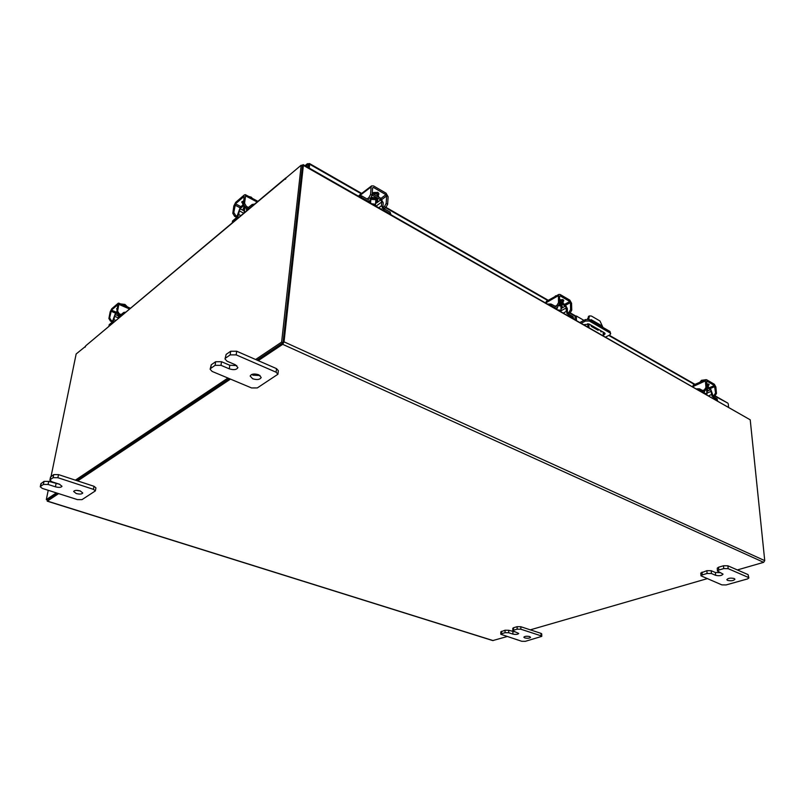 <?xml version="1.0" encoding="UTF-8"?>
<svg xmlns="http://www.w3.org/2000/svg" width="805" height="805" viewBox="0 0 805 805"><rect width="100%" height="100%" fill="white"/><g stroke="black" fill="none" stroke-linecap="round" stroke-linejoin="round"><path stroke-width="1.21" d="M727.569 580.385L726.814 579.66C728.072 578.131 730.527 577.749 734.19 578.503L734.945 579.218C733.677 580.747 731.222 581.13 727.569 580.385M718.533 567.223L718.764 570.061L717.476 571.017L717.245 568.189L718.533 567.223L723.494 565.764L727.901 565.804L748.066 574.619L748.892 577.96L748.066 574.619M718.764 570.061L723.735 568.602L723.494 565.764M748.892 577.96L747.553 578.916L726.1 584.933L721.854 584.883L700.994 575.827L700.783 573.029L706.871 570.675L711.217 570.715L715.414 572.516L720.646 572.697M727.901 565.804L728.153 568.652L748.338 577.427M702.02 572.103L702.232 574.911L707.092 573.482L706.871 570.675M702.232 574.911L700.994 575.827M728.153 568.652L723.735 568.602M717.476 571.017L723.051 574.136C721.793 575.696 719.328 576.088 715.645 575.323L711.439 573.532L707.092 573.482M260.055 375.512L253.082 375.2L251.754 374.446M252.649 378.752L250.164 376.056C251.402 373.862 254.259 373.44 258.757 374.788L261.212 377.465C259.985 379.658 257.127 380.091 252.649 378.752M226.155 354.391L225.008 358.97L226.155 354.391L230.673 351.252L236.67 351.222L276.507 368.62L278.329 370.652L277.936 374.234L276.105 372.212L276.507 368.62M225.662 358.024L230.18 354.894L230.673 351.252M277.936 374.234L257.298 387.93L251.573 387.94L212.148 371.437L210.125 369.264L211.252 364.776L215.619 361.737L221.506 361.717L229.767 365.249L236.801 365.591M236.67 351.222L236.187 354.874L276.105 372.212M211.252 364.776L210.749 368.368L215.106 365.349L215.619 361.737M210.749 368.368L210.125 369.264M236.187 354.874L230.18 354.894M225.008 358.97L227.02 361.183L235.332 364.746L237.908 367.573C236.67 369.787 233.802 370.209 229.294 368.841L221.013 365.329L215.106 365.349M600.349 330.463L601.083 331.982L601.727 331.247M602.975 327.444L599.967 320.994L591.423 316.043L589.431 315.912L588.707 319.313M588.858 323.922L588.968 327.474M587.892 326.86L587.791 323.67M587.64 319.132L588.676 316.315M603.297 335.645L603.156 332.063M598.94 329.658L598.055 330.241L591.403 326.448L590.659 324.908M590.498 320.259L591.182 319.666L600.47 325.019L601.214 326.428M598.819 329.587L597.924 330.171M576.461 320.35L576.34 316.003L575.062 316.677L575.132 319.595M605.682 337.003L609.747 334.95L610.683 333.793L610.039 332.918L589.33 321.014L585.477 321.044L581.411 323.167M585.477 321.044L585.426 319.585L580.063 322.403M585.426 319.585L589.28 319.555L609.979 331.469L610.683 333.793M576.34 316.003L583.947 320.36M584.007 324.646L589.3 324.133L604.344 332.747L605.129 333.803L603.287 335.474M604.807 333.099L603.237 334.035M524.8 637.932L523.834 637.208C524.729 636.202 526.661 635.99 529.63 636.564L530.586 637.288C529.69 638.285 527.768 638.506 524.8 637.932M513.55 627.739L513.54 630.214L512.775 630.768L512.785 628.292L513.55 627.739L517.142 626.672L520.845 626.733L541.03 633.374L541.745 633.917L541.765 636.373L541.051 635.829L541.03 633.374M513.54 630.214L517.142 629.158L517.142 626.672M541.765 636.373L525.303 641.333L521.71 641.273L500.791 634.27L500.811 631.824L505.067 630.235L508.73 630.295L515.532 631.995M520.845 626.733L520.845 629.208L541.051 635.829M501.545 631.281L501.525 633.736L505.057 632.7L505.067 630.235M501.525 633.736L500.791 634.27M520.845 629.208L517.142 629.158M512.775 630.768L518.712 633.455C517.826 634.461 515.884 634.682 512.906 634.099L508.71 632.76L505.057 632.7M80.55 491.05L76.445 490.366M76.223 493.515L73.637 491.463C74.503 490.235 76.696 490.054 80.208 490.929L82.764 492.972C81.909 494.21 79.725 494.391 76.223 493.515M50.846 476.62L49.9 480.122L50.534 477.043L53.754 474.588L58.503 474.608L94.004 486.29L95.926 487.85L95.362 490.899L93.44 489.349L94.004 486.29M50.212 479.7L53.12 477.687L53.754 474.588M95.362 490.899L82.009 499.643L77.431 499.613L42.323 488.414L40.26 486.794L40.894 483.745L44.023 481.37L48.713 481.39L59.822 484.338M58.503 474.608L57.88 477.707L93.44 489.349M41.196 483.342L40.562 486.391L43.389 484.429L44.023 481.37M57.88 477.707L53.12 477.687M49.9 480.122L51.963 481.782L59.339 484.167L62.005 486.29C61.14 487.528 58.946 487.709 55.424 486.824L48.079 484.459L43.389 484.429M558.61 305.628L561.377 306.182L562.323 307.47L561.025 309.06M547.903 304.079L551.002 304.028L551.023 305.447L555.692 308.114L557.312 308.194L557.895 306.121M556.346 306.796L551.002 304.028M551.023 305.447L549.714 305.105M565.382 304.954L567.334 308.617L567.414 312.088L568.531 314.041L573.08 316.637L573.663 318.76L573.08 316.637M563.47 312.944L566.267 311.434L566.197 307.963L561.065 310.75M566.267 311.434L568.561 315.449L573.11 318.045M559.686 302.831L565.402 306.121L566.197 307.963M565.402 306.121L565.372 304.723L559.656 301.422M563.037 300.305L562.554 299.5M563.027 300.275L563.047 299.702M563.017 303.364L561.94 301.14L559.636 300.466M563.067 302.408L561.93 300.406L559.626 299.732M558.207 309.955L560.471 310.237L560.924 311.495M557.402 295.234L555.551 296.26M555.541 295.807L555.007 296.542M563.057 301.694L563.792 300.657L563.128 299.752L559.666 299.742M569.004 312.27L570.604 309.533L571.741 310.187L570.141 312.924L569.004 312.27L566.811 313.447M571.741 310.187L571.57 303.254L569.789 300.114L560.129 294.499L558.851 294.429L558.398 295.616L558.529 302.589L559.686 303.254L559.556 296.29L560.159 295.898L569.819 301.513L570.433 302.6L570.604 309.533M559.686 303.254L558.086 306.021L556.919 305.347L555.078 306.363M558.398 295.616L545.82 302.891M545.82 302.61L546.454 301.332M562.343 300.688L563.45 299.983M556.919 305.347L558.529 302.589M570.141 312.924L568.32 313.9M706.327 389.58L707.927 390.737L706.82 392.045M696.667 388.845L699.454 388.815L699.565 390.133L703.288 392.256L704.345 392.347L704.858 390.566M703.61 391.019L699.454 388.815M699.565 390.133L698.448 389.862M710.503 388.624L713.421 396.795L717.054 398.867L717.537 400.638L717.054 398.867M708.742 395.728L711.54 394.541L711.258 391.321L706.921 393.162M711.54 394.541L713.542 398.103L717.175 400.176M706.83 387.527L710.594 389.701L711.258 391.321M710.594 389.701L710.483 388.402L706.72 386.229M708.159 387.054L708.38 386.32L706.599 384.921M708.38 386.32L706.548 384.237M704.617 393.373L706.609 393.605L706.78 394.611M701.588 381.5L701.487 380.312L705.532 379.789M699.927 382.164L701.487 380.312M708.32 385.645L709.175 384.669L708.732 384.106L706.508 383.834M714.065 395.336L715.554 392.931L716.46 393.454L714.971 395.859L714.065 395.336L711.992 396.201M716.46 393.454L715.887 387.014L714.327 384.226L706.629 379.749L705.784 379.668L705.391 380.926L705.935 387.396L706.86 387.93L706.74 381.057L714.438 385.525L715.554 392.931M706.86 387.93L705.361 390.355L704.435 389.821L702.604 390.616M705.391 380.926L692.813 386.652M692.793 386.39L693.346 385.082M707.555 384.629L708.672 384.066M704.435 389.821L705.935 387.396M714.971 395.859L713.18 396.613M118.707 316.757L117.681 315.137L118.335 314.342M108.947 326.045L109.198 324.687L108.947 326.045L111.945 323.519L113.928 319.645L115.91 320.481M118.486 317.965L114.562 316.295L113.928 319.645M114.562 316.295L115.417 314.614L117.701 315.59M115.367 313.568L112.207 322.161L109.198 324.687M120.388 315.147L123.809 312.41L125.852 312.139M124.252 313.477L120.458 316.375L119.653 316.596L119.492 314.836M116.806 312.008L115.447 313.165L115.417 314.614M115.185 314.514L117.007 312.974M120.488 303.888L124.966 304.441L124.735 305.729M127.291 306.755L124.966 304.441M117.54 308.043L116.584 308.788L117.198 309.865M118.446 314.393L116.836 311.756L117.6 311.112L119.21 313.739L118.446 314.393L121.344 315.641M117.6 311.112L118.878 304.371L118.738 303.123L118.104 303.304L111.714 308.798L110.174 311.827L108.886 318.518L109.631 317.874L111.452 310.136L117.842 304.662L116.836 311.756M109.631 317.874L111.231 320.481L113.364 321.386M111.231 320.481L110.476 321.115L112.418 321.94M110.476 321.115L108.886 318.518M119.21 313.739L121.203 314.594M244.338 211.604L243.13 209.471L243.744 208.404L246.058 207.63M232.293 222.502L232.504 221.013L232.293 222.502L236.338 219.111L238.723 214.532L240.866 215.639M243.774 213.204L239.236 210.84L238.723 214.532M239.236 210.84L240.262 208.857L243.291 210.437M240.162 207.66L236.539 217.612L232.504 221.013M247.457 208.183L252.196 204.45L254.652 204.078M252.871 205.567L247.809 209.481L246.491 209.813L246.25 207.73M243.502 204.45L240.222 207.237L240.262 208.857M240.011 208.726L243.764 205.547M243.754 200.848L243.11 202.387M243.321 200.898L243.221 201.673M243.704 202.9L242.838 205.013M243.804 202.115L242.909 203.937M243.211 201.431L243.12 202.055M248.715 196.46L251.241 197.144L251.16 197.758M251.241 197.144L252.428 198.433M243.985 200.848L241.731 202.146L242.879 203.856M242.104 201.451L243.372 202.528M245.354 207.267L243.523 204.178L244.559 203.293L246.39 206.382L245.354 207.267L248.493 208.908M244.559 203.293L245.575 195.867L245.344 194.659L244.307 194.941L235.714 202.327L233.842 205.919L232.806 213.285L233.812 212.419L235.503 203.816L244.106 196.43L243.523 204.178M233.812 212.419L235.624 215.468L238.028 216.716M235.624 215.468L234.617 216.334L236.74 217.431M234.617 216.334L232.806 213.285M246.39 206.382L248.554 207.519M727.79 403.114L714.599 396.01M309.261 168.094L309.663 164.25L308.768 165.005L308.738 163.727L307.369 163.727L307.118 164.301L308.365 165.005L308.104 167.43M361.234 193.774L309.663 164.25L309.492 163.546L308.738 163.727M728.545 407.008L728.253 403.828M308.345 165.136L308.486 167.651M305.286 165.83L307.118 164.301L306.856 166.726M301.684 165.478L303.203 164.643L750.22 419.818L303.374 165.377L284.044 341.843L282.706 344.329L258.224 360.64M737.36 569.94L763.653 562.333L764.74 560.642L750.22 419.818M302.428 166.031L283.058 342.497M58.624 493.616L47.394 501.092L47.093 499.835M77.672 480.917L230.492 379.115M707.082 578.694L530.294 629.842M506.999 636.584L492.761 640.579L47.193 501.163M47.596 499.915L57.568 493.284L47.535 499.975L46.318 499.593L56.34 492.891M76.606 480.565L229.314 378.622L76.606 480.565M255.628 359.503L281.619 342.115L301.191 165.196L302.479 165.931L283.038 342.759L257.026 360.117L282.867 342.87M303.374 165.377L303.203 164.643M301.191 165.196L286.047 177.905L285.534 179.253L285.574 178.489L85.944 345.627M85.531 346.371L76.153 353.979L51.057 476.469M85.32 346.291L85.189 347.156L85.561 346.241M50.172 480.806L49.96 481.803M48.22 490.295L46.318 499.593M75.358 480.162L227.936 378.048M283.038 342.759L281.619 342.115M286.318 177.674L285.574 178.489M369.706 202.538L369.233 201.522M370.692 199.358L375.714 199.63L377.193 201.824L375.613 203.675M358.134 195.947L361.606 195.857L361.485 197.396L367.533 200.837L370.109 200.868L370.783 198.1M380.775 199.841L380.886 198.332L372.423 193.703L372.313 195.223L380.775 199.841L381.741 201.975L376.066 206.161M368.901 199.328L367.654 199.308L361.606 195.857M361.485 197.396L359.916 196.953M380.866 198.573L383.22 202.82L382.959 206.563L384.257 208.797L390.133 212.148L390.918 214.623M378.783 207.71L381.49 205.718L381.741 201.975M381.49 205.718L384.156 210.316L390.033 213.667L390.133 212.148M390.858 214.593L390.033 213.667M369.415 202.085L368.881 201.783M372.614 193.562L372.504 195.082M378.511 193.482L377.505 192.244M377.746 194.055L378.732 193.18M378.551 196.984L376.71 194.106L372.222 193.26M378.551 196.47L376.77 193.321L372.282 192.476M371.88 203.776L374.506 204.128L375.382 205.768M378.41 194.981L378.964 194.005L377.927 192.445L374.033 192.455M384.448 206.583L386.169 203.424L387.638 204.269L385.917 207.428L384.448 206.583L382.164 208.254M387.638 204.269L388.131 196.792L386.048 193.19L373.58 185.935L371.558 185.905L371.125 186.921L370.572 194.448L372.071 195.313L372.624 187.786L373.47 187.454L385.947 194.699L386.662 195.937L386.169 203.424M372.071 195.313L370.34 198.513L368.841 197.648L367.07 198.976M359.201 195.484L359.644 194.981M368.841 197.648L370.572 194.448M385.917 207.428L384.146 208.726M715.414 572.516L715.645 575.323M711.217 570.715L711.439 573.532M229.767 365.249L229.294 368.841M221.506 361.717L221.013 365.329M588.666 317.985L587.62 318.528M599.574 325.482L600.47 325.019M591.182 319.666L590.498 320.018M610.039 332.918L609.979 331.469M589.28 319.555L589.33 321.014M512.906 631.653L512.906 634.099M508.73 630.295L508.71 632.76M56.048 483.765L55.424 486.824M48.713 481.39L48.079 484.459M562.323 307.47L561.357 305.045L559.405 304.501M559.586 304.018L561.608 304.602L562.313 306.947M562.272 307.822L565.211 306.232M570.433 302.6L565.673 305.186M560.159 295.898L559.566 296.23M564.677 304.32L569.819 301.513M562.967 300.346L562.987 301.483M707.927 390.737L706.78 388.674M706.86 388.231L707.877 390.113M707.937 390.827L710.392 389.781M714.981 386.491L710.483 388.413M709.306 387.718L714.438 385.525M708.138 384.377L708.219 385.283M123.557 313.779L123.809 312.41M117.792 314.554L117.58 313.799M115.477 313.135L110.929 311.183M129.575 309.019L118.878 304.371M111.452 310.136L116.473 312.29M244.64 206.754L243.13 209.471M243.18 209.048L244.227 206.311M251.995 205.969L252.196 204.45M240.061 207.77L234.859 205.054M257.117 202.005L245.575 195.867M235.503 203.816L240.916 206.644M694.574 384.549L608.771 335.444M604.766 333.149L603.166 332.234M575.545 316.425L569.769 313.125M547.823 300.567L385.565 207.69M764.74 560.642L284.044 341.843M47.394 501.092L493.133 640.589M763.653 562.333L282.706 344.329M377.193 201.824L377.283 200.596L375.804 198.402L370.783 198.131M371.377 197.295L376.076 197.899C377.736 198.986 378.119 200.173 377.223 201.461M376.831 202.769L380.584 199.982M386.662 195.937L381.892 199.479M371.125 186.921L359.966 195.424M373.47 187.454L372.604 188.108M380.876 198.463L385.947 194.699M378.451 193.532L378.35 194.87M588.395 316.456L589.431 315.912M556.195 308.798L557.08 308.315M563.128 302.771L563.108 302.036M561.065 311.042L560.964 305.981M558.851 294.429L546.283 301.422M703.469 392.719L704.164 392.427M707.001 394.118L706.619 389.65M705.784 379.668L693.206 385.142M117.681 315.137L117.882 314.061M118.405 318.388L119.1 314.675M130.501 308.245L118.738 303.123M247.296 210.246L246.662 209.914M242.808 204.329L242.919 203.544M244.167 212.872L244.851 207.831M257.902 201.341L245.344 194.659M727.911 403.174L715.061 395.819M695.037 384.347L609.234 335.212M575.998 316.184L570.232 312.873M548.286 300.305L386.008 207.368M361.676 193.431L309.492 163.546M307.369 163.727L305.035 165.689M85.833 345.717L285.835 177.905M368.67 201.944L369.867 201.049M378.561 196.863L378.622 196.078M370.582 203.031L370.853 199.288M375.432 205.506L375.855 199.71M371.558 185.905L359.463 195.122"/></g></svg>
